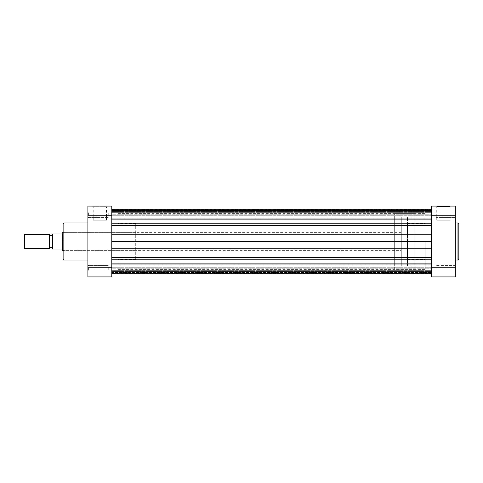 <?xml version="1.0" encoding="UTF-8"?>
<svg xmlns="http://www.w3.org/2000/svg" width="483" height="483" viewBox="0 0 483 483"><rect width="100%" height="100%" fill="white"/><g stroke="black" fill="none" stroke-linecap="round" stroke-linejoin="round"><path stroke-width="0.36" stroke-dasharray="2.42 1.81" d="M111.796 276.916L111.796 206.084L87.894 206.084L87.894 276.916M88.6 215.207L88.6 212.991L88.6 215.207M88.6 267.793L88.6 270.009L88.6 267.793M63.104 223.883L63.104 251.063L63.104 231.937L63.81 232.649L63.81 241.5L63.81 232.649L135.705 232.649L135.705 259.425L135.705 232.649M106.465 220.254L99.848 220.254L106.465 220.254L106.465 206.796L93.231 206.796L106.465 206.796L107.172 206.084L92.519 206.084L107.172 206.084M93.231 220.254L99.848 220.254L93.231 220.254L93.231 206.796L92.519 206.084M63.104 241.5L63.104 259.117M108.258 215.207L108.258 212.991L108.258 215.207M108.258 267.793L108.258 270.009L108.258 267.793M117.997 241.5L117.997 269.387L117.997 241.5M111.796 241.5L111.796 269.387L111.796 213.613L111.796 269.387L111.796 241.5L431.404 241.5L431.404 269.387L431.404 213.613L431.404 276.916L455.306 276.916L455.306 206.084L431.404 206.084L431.404 215.207L431.404 209.23L431.404 210.558L111.796 210.558L111.796 209.23L111.796 211.451L111.796 210.558L431.404 210.558L431.404 215.285L431.404 209.23L431.404 241.5M87.894 241.5L87.894 260.005L87.894 241.5M63.81 241.5L63.81 250.351L63.81 241.5M135.705 241.5L135.705 223.575L135.705 241.5M454.865 215.207L454.865 212.991L454.865 215.207M454.865 267.793L454.865 270.009L454.865 267.793M436.741 220.254L443.358 220.254L436.741 220.254L436.741 206.531L449.975 206.531L436.741 206.531L436.294 206.084L450.416 206.084L436.294 206.084M449.975 220.254L443.358 220.254L449.975 220.254L449.975 206.531L450.416 206.084M458.85 259.117L458.85 241.5M435.829 215.207L435.829 212.991L435.829 215.207M435.829 267.793L435.829 270.009L435.829 267.793M455.306 241.5L455.306 260.005L455.306 241.5M425.209 241.5L425.209 269.387L425.209 241.5M407.501 241.5L407.501 259.425L407.501 241.5M455.306 267.793L455.306 270.45L455.306 267.793L455.306 270.45L455.306 267.793L431.404 267.793L431.404 264.038L111.796 264.038L111.796 259.782L111.796 273.77L111.796 264.038L431.404 264.038L431.404 273.77L431.404 267.793M24.15 235.124L24.15 247.876M24.856 248.582L24.856 234.418M49.827 247.876L49.827 235.124M49.115 234.418L49.115 248.582M52.478 235.306L52.478 247.694L52.478 235.306M49.827 235.306L49.827 247.694L49.827 235.306M62.216 232.866L62.216 250.134M62.44 250.351L62.44 232.649M414.142 217.151L414.142 265.849L414.142 217.151L407.501 217.151L407.501 265.849L407.501 217.151M414.142 265.849L407.501 265.849M414.142 269.387L414.142 213.613L414.142 269.387L394.665 269.387L394.665 213.613L394.665 269.387M414.142 213.613L394.665 213.613M401.301 217.151L401.301 265.849L401.301 217.151L394.665 217.151L394.665 265.849L394.665 217.151M401.301 265.849L394.665 265.849M401.301 250.351L401.301 232.649L401.301 250.351L63.104 250.351M401.301 232.649L63.104 232.649M62.216 249.023L52.925 249.023L52.925 233.977L62.216 233.977M52.478 233.977L52.478 249.023M111.796 215.207L111.796 234.249L111.796 215.207L111.796 218.087L111.796 215.207L111.796 218.087L111.796 215.207L87.894 215.207M431.404 258.526L431.404 248.751L431.404 258.526M431.404 215.207L431.404 218.087L431.404 215.207L431.404 218.087L431.404 215.207L455.306 215.207M431.404 259.782L431.404 264.038L431.404 259.782L111.796 259.782M111.796 267.793L111.796 270.673L111.796 267.793L111.796 270.673L111.796 267.793L87.894 267.793M111.796 272.442L111.796 273.77L111.796 271.549L111.796 272.442L431.404 272.442L111.796 272.442M111.796 268.234L111.796 271.549L111.796 267.715L111.796 268.234L431.404 268.234L111.796 268.234M111.796 267.968L111.796 271.627L111.796 267.968L431.404 267.968L111.796 267.968M111.796 273.372L111.796 271.627L111.796 273.372L431.404 273.372M111.796 214.766L111.796 211.451L111.796 215.285L111.796 214.766L431.404 214.766L111.796 214.766M111.796 215.032L111.796 211.373L111.796 215.032L431.404 215.032L111.796 215.032M111.796 209.628L111.796 211.373L111.796 209.628L431.404 209.628M431.404 219.904L111.796 219.904M431.404 218.962L111.796 218.962M431.404 211.451L111.796 211.451L431.404 211.451M431.404 271.549L111.796 271.549L431.404 271.549M431.404 264.038L111.796 264.038M431.404 263.096L111.796 263.096M63.991 260.005L63.991 222.995M457.962 222.995L457.962 260.005M431.404 257.608L111.796 257.608M431.404 248.751L111.796 248.751M431.404 234.249L111.796 234.249M431.404 225.392L111.796 225.392M431.404 223.218L111.796 223.218M431.404 211.373L111.796 211.373L431.404 211.373M431.404 271.627L111.796 271.627L431.404 271.627M88.6 212.991L87.894 212.285L88.6 212.991L108.258 212.991L88.6 212.991M88.6 265.584L87.894 264.871L88.6 265.584L108.258 265.584L88.6 265.584M117.997 269.387L425.209 269.387M135.705 259.425L117.997 259.425M135.705 250.351L63.81 250.351L63.104 251.063M135.705 223.575L117.997 223.575M117.997 213.613L425.209 213.613M108.258 270.009L88.6 270.009L87.894 270.715L88.6 270.009L108.258 270.009M108.258 217.416L88.6 217.416L87.894 218.129L88.6 217.416L108.258 217.416M454.865 212.991L455.306 212.55L454.865 212.991L435.829 212.991L454.865 212.991M454.865 265.584L455.306 265.137L454.865 265.584L435.829 265.584L454.865 265.584M407.501 259.425L425.209 259.425M407.501 223.575L425.209 223.575M435.829 270.009L454.865 270.009L455.306 270.45L454.865 270.009L435.829 270.009M435.829 217.416L454.865 217.416L455.306 217.863L454.865 217.416L435.829 217.416M431.404 212.327L111.796 212.327L431.404 212.327M431.404 264.913L111.796 264.913L431.404 264.913M431.404 209.23L111.796 209.23M431.404 215.285L111.796 215.285L431.404 215.285M431.404 267.715L111.796 267.715L431.404 267.715M431.404 270.673L111.796 270.673L431.404 270.673M431.404 218.087L111.796 218.087L431.404 218.087"/><path stroke-width="0.72" d="M63.104 231.937L63.104 241.5L63.104 223.883L63.991 222.995L63.991 260.005L63.104 259.117L63.104 241.5M111.796 206.084L111.796 276.916L87.894 276.916L87.894 206.084L111.796 206.084M87.894 276.916L111.796 276.916M458.85 241.5L458.85 259.117C458.476 259.939 458.18 260.234 457.962 260.005L457.962 222.995C458.18 222.766 458.476 223.061 458.85 223.883L458.85 241.5L458.85 223.883M431.404 276.916L431.404 206.084L455.306 206.084L455.306 276.916L431.404 276.916M24.15 235.124L24.856 234.418L24.856 248.582L24.15 247.876L24.15 235.124M49.115 248.582L49.115 234.418L49.827 235.124L49.827 247.876L49.115 248.582L24.856 248.582M52.478 247.694L49.827 247.694M52.478 235.306L49.827 235.306M49.115 234.418L24.856 234.418M62.216 233.977L62.44 250.351L62.216 233.977L52.478 233.977L52.925 233.977L52.925 249.023L62.216 249.023M63.104 250.351L62.44 250.351M63.104 232.649L62.44 232.649M52.925 249.023L52.478 249.023L52.925 249.023M52.478 249.023L52.478 233.977M431.404 218.962L111.796 218.962M431.404 219.904L111.796 219.904M431.404 241.5L111.796 241.5M431.404 263.096L111.796 263.096M431.404 264.038L111.796 264.038M111.796 215.207L87.894 215.207M87.894 267.793L111.796 267.793M455.306 215.207L431.404 215.207M431.404 267.793L455.306 267.793M431.404 259.782L111.796 259.782M431.404 225.392L111.796 225.392M431.404 223.218L111.796 223.218M431.404 234.249L111.796 234.249M431.404 248.751L111.796 248.751M431.404 257.608L111.796 257.608M87.894 260.005L63.991 260.005M87.894 222.995L63.991 222.995M455.306 260.005L457.962 260.005M455.306 222.995L457.962 222.995M431.404 209.23L111.796 209.23M431.404 273.77L111.796 273.77L431.404 273.77"/></g></svg>
